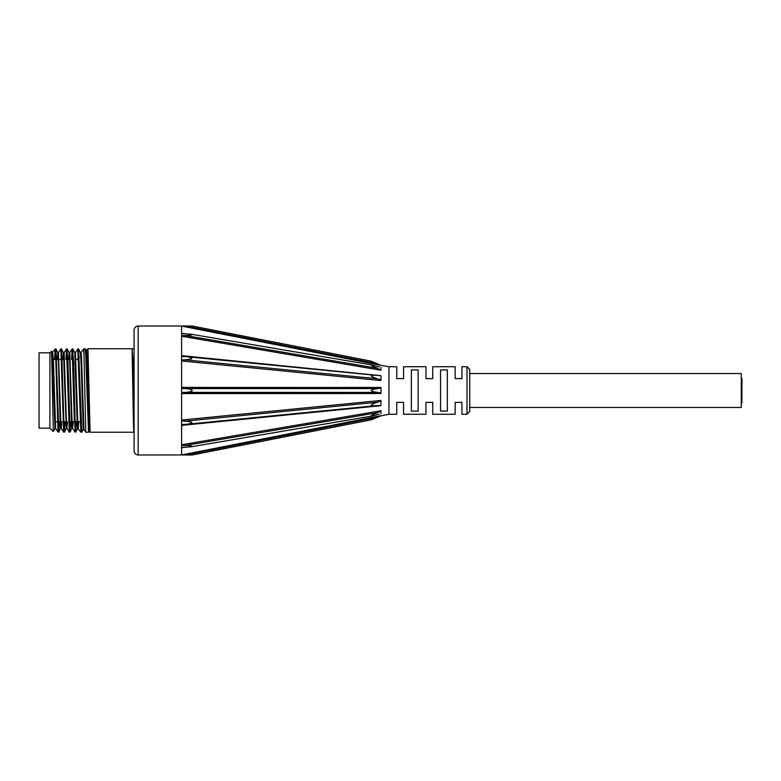 <?xml version="1.0" encoding="UTF-8"?>
<svg xmlns="http://www.w3.org/2000/svg" width="781" height="781" viewBox="0 0 781 781"><rect width="100%" height="100%" fill="white"/><g stroke="black" fill="none" stroke-linecap="round" stroke-linejoin="round"><path stroke-width="1.17" d="M741.267 402.723L741.95 402.723L741.95 378.277L741.267 378.277M469.742 407.467L741.267 407.467L741.267 373.533L469.742 373.533M134.088 407.34L132.985 360.451L134.088 407.34M88.507 432.244L85.764 355.433L85.236 348.892L83.85 348.756L85.773 432.235L88.507 432.244L88.936 431.444L86.115 350.581L87.95 348.756L134.088 348.756L134.088 399.091M87.95 348.756L90.088 432.235L133.961 432.244M134.088 429.003L132.272 360.451C132.877 386.546 133.483 440.855 134.088 431.571L134.088 432.03M132.272 360.451L132.116 349.195L132.985 360.451M79.164 357.903L78.198 348.756L81.029 432.244L81.8 432.244L78.559 348.97M81.8 432.244L83.284 429.384L81.165 365.01L80.463 352.641L78.598 349.009L77.827 348.961L80.843 431.415M80.482 352.709L81.107 352.641L81.458 355.355L83.909 429.365L85.773 432.235M86.74 350.601L88.868 418.509L90.098 432.235M54.992 428.359L52.171 352.651L51.751 355.833L52.171 352.651L52.874 364.991L54.992 428.359L53.323 431.59L51.605 352.456L51.448 351.284L49.916 352.827L49.916 428.173L53.323 431.59M52.278 359.494L52.796 352.661L53.498 362.755L55.617 428.33L54.992 428.349M57.931 359.494L58.136 355.453M63.476 352.641L66.307 428.359L63.476 352.641L62.89 359.494L63.476 352.641L61.23 348.756L64.052 432.254L61.367 349.302L60.859 348.961L58.448 352.661L60.567 416.253L61.279 428.33L61.855 421.73M63.593 359.494L63.788 355.453M65.887 359.494L66.512 348.961L64.11 352.67L66.229 416.273L66.932 428.339L67.508 421.73M71.54 359.494L72.164 348.961L69.763 352.67L71.881 416.293L72.594 428.339L73.17 421.73M77.827 348.961L75.415 352.661L77.544 416.273L78.246 428.33L78.822 421.73M81.058 352.709L83.508 348.941L84.016 355.209M58.448 352.661L57.823 352.641L57.228 359.494L57.823 352.641L58.526 364.961L60.654 428.349L58.8 431.991L59.405 421.73M66.619 425.547L66.805 421.73L66.619 425.547M69.763 352.67L69.138 352.651L68.543 359.494L69.138 352.651L69.841 364.991L71.969 428.359L70.114 431.991L70.72 421.73M81.029 432.244L77.622 428.349L77.27 426.162L74.791 352.651L77.27 426.162L77.622 428.349L78.12 421.73L77.622 428.349L75.767 431.991L76.372 421.73M54.572 359.494L55.197 348.961L55.549 351.596L58.028 432.039L58.8 431.991L55.968 349.009L58.399 432.244L55.617 348.804L52.161 352.641M58.409 428.935L58.702 421.73M60.859 348.961L63.681 432.039L64.452 431.991L65.067 421.73M64.062 428.935L64.364 421.73M66.512 348.961L69.343 432.039L70.114 431.991L67.986 362.423L66.883 348.756L69.714 432.254L67.566 360.353L67.127 350.288L66.512 348.961M69.724 428.935L70.017 421.73M72.164 348.961L74.293 418.899L75.367 432.244L73.648 362.404L72.535 348.756L75.093 430.38L73.326 363.702L72.887 351.762L72.164 348.961M75.376 428.935L75.679 421.73M81.078 352.661L83.508 348.941M54.904 359.494L55.392 349.585L54.904 359.494M58.585 431.297L59.053 421.73L58.585 431.297M64.247 431.297L64.706 421.73L64.247 431.297M66.219 359.494L66.697 349.585L66.219 359.494M69.899 431.297L70.368 421.73L69.899 431.297M71.881 359.494L72.36 349.585L71.881 359.494M75.562 431.297L76.021 421.73L75.562 431.297M53.372 359.494L55.881 359.494M59.034 359.494L61.543 359.494M76.001 359.494L78.51 359.494M49.916 352.827L39.05 352.827L39.05 428.173L49.916 428.173M134.088 390.5L134.088 450.92C134.332 453.39 135.689 454.747 138.159 454.991L138.159 326.009C135.689 326.253 134.332 327.61 134.088 330.08L134.088 390.5M181.602 360.021L185.741 359.904L181.602 360.959L185.741 359.904L181.602 360.031L181.602 356.487L186.962 356.732C194.938 358.274 193.151 359.367 181.602 360.021L181.602 356.487M181.768 335.693L185.741 335.615L181.602 336.25L181.602 355.628L185.741 356.634L181.768 356.507M181.602 335.693L181.602 333.633L190.798 334.151C193.668 334.99 190.603 335.498 181.602 335.674L181.602 333.633M185.741 333.731L181.768 333.663M181.602 333.175L184.521 333.672L181.602 333.175L181.602 326.087L380.933 365.342L181.602 326.087L185.741 326.038L181.768 326.048M181.602 336.25L380.933 370.233L181.622 336.201M181.768 388.46L181.602 388.46A10.563 2.04 0 0 1 192.175 390.5A10.563 2.04 0 0 1 181.602 392.54L181.602 388.46L181.602 392.54L185.741 392.384L181.602 393.575L185.741 392.384L377.574 392.413C369.247 391.135 369.247 389.865 377.574 388.587L380.962 388.001L380.933 387.474L181.602 387.425L185.741 388.616L377.574 388.587M182.168 447.581L181.602 447.825L181.602 454.913L185.741 454.962L181.602 454.952L380.933 415.658M181.768 447.337L185.741 447.269M181.602 447.367L181.602 445.307C190.603 445.502 193.668 446.01 190.798 446.849L181.602 447.367L181.602 445.326M181.768 424.493L185.741 424.366L181.602 425.372L181.602 444.75L185.741 445.385L181.768 445.307M181.602 424.513L181.602 420.969C193.151 421.633 194.938 422.726 186.962 424.268L181.602 424.513L181.602 420.979M380.962 388.001L380.933 393.526L181.602 393.575L181.602 420.041L185.741 421.096L181.768 420.969M380.962 379.996L377.574 378.795C369.774 376.266 369.257 375.095 376.003 375.3L380.962 375.671L380.933 380.542L181.602 360.959L181.602 387.425M467.018 390.5L467.018 414.262L469.742 411.548L469.742 369.452L467.018 366.738L467.018 390.5M467.018 366.738L461.932 366.738L461.932 378.619L455.147 378.619L455.147 366.738L432.742 366.738L432.742 378.619L425.957 378.619L425.957 366.738L403.552 366.738L403.552 378.619L396.768 378.619L396.768 366.738L388.958 366.738L388.958 414.262L396.768 414.262L396.768 402.381L403.552 402.381L403.552 414.262L425.957 414.262L425.957 402.381L432.742 402.381L432.742 414.262L455.147 414.262L455.147 402.381L461.932 402.381L461.932 414.262L467.018 414.262M411.362 390.5L411.362 369.921L418.147 369.921L418.147 411.079L411.362 411.079L411.362 390.5M440.552 390.5L440.552 369.921L447.337 369.921L447.337 411.079L440.552 411.079L440.552 390.5M380.962 375.671L181.602 355.628M377.574 405.515L376.003 405.7C369.257 405.905 369.774 404.734 377.574 402.205L380.962 401.004L380.933 400.458L181.602 420.041M181.602 425.372L380.933 405.7L378.492 405.398M379.312 414.076L372.459 415.951C369.901 416.205 371.61 415.111 377.574 412.68L380.933 410.767L181.602 444.75M181.602 447.825L184.521 447.328M388.958 366.738L380.933 365.342L371.18 361.173L192.175 326.009L138.159 326.009M380.933 370.233L377.574 368.32C371.61 365.889 369.901 364.795 372.459 365.049L379.312 366.924M181.768 454.952L192.175 454.991L371.18 419.827L380.962 415.834L388.958 414.262M138.159 454.991L181.602 454.952M380.962 367.314L380.962 369.813M380.962 411.187L380.962 413.686M380.962 401.004L380.962 405.329M380.962 392.999L377.574 392.413M55.275 359.494L55.578 352.065M61.621 349.009L64.101 429.491L64.452 431.991L66.307 428.359L66.932 428.339L69.343 432.039M66.59 359.494L67.078 349.703M72.555 352.065L72.731 349.703M77.905 359.494L78.393 349.703M55.968 349.009L57.823 352.641L58.526 364.961L60.303 426.153L60.654 428.349L61.279 428.33L63.681 432.039M67.283 349.009L69.138 352.651L69.841 364.991L71.608 426.143L71.969 428.359L72.594 428.339L74.996 432.039M188.221 356.878L374.597 375.192M377.574 378.795L185.741 359.904M377.574 368.32L185.741 335.615M377.574 363.79L185.741 326.038M185.741 454.962L377.574 417.21M185.741 445.385L377.574 412.68M185.741 421.096L377.574 402.205M374.597 405.808L188.221 424.122M86.115 350.581L85.207 348.804M83.284 429.384L83.918 429.365M88.936 431.444L89.571 431.424M52.171 352.651L51.478 351.304M74.791 352.651L72.936 349.009M64.11 352.67L63.486 352.641M75.415 352.67L74.791 352.641M58.028 432.03L55.617 428.33M55.109 421.73L57.403 421.73M58.106 421.73L60.069 421.73M63.769 421.73L65.721 421.73M69.421 421.73L71.383 421.73M72.086 421.73L74.38 421.73M75.083 421.73L77.036 421.73M77.739 421.73L80.033 421.73M376.003 375.3L186.962 356.732M372.459 365.049L190.798 334.151M372.459 415.951L190.798 446.849M376.003 405.7L186.962 424.268"/></g></svg>
